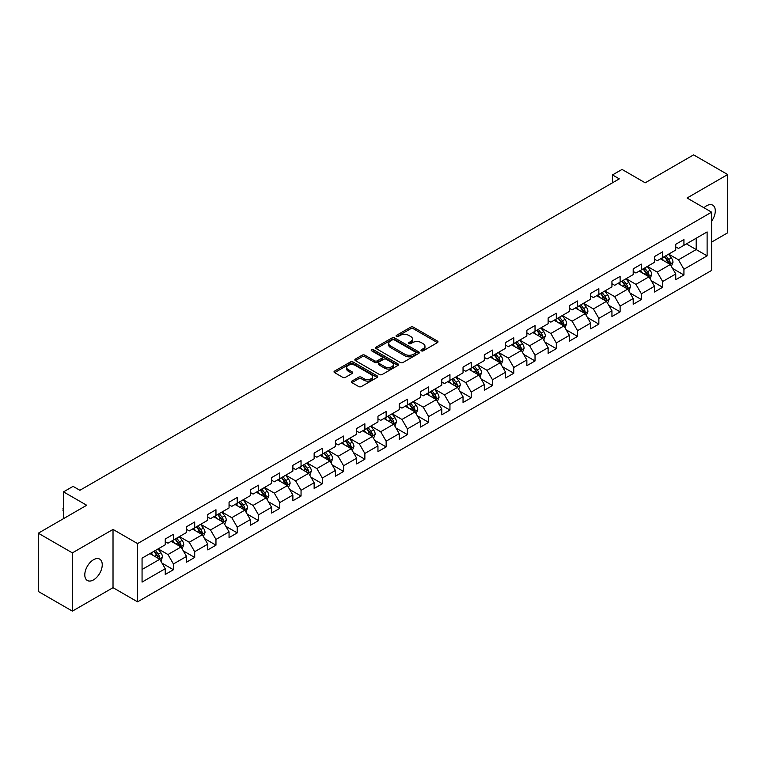 <?xml version="1.0" encoding="UTF-8"?>
<svg xmlns="http://www.w3.org/2000/svg" width="766" height="766" viewBox="0 0 766 766"><rect width="100%" height="100%" fill="white"/><g stroke="black" fill="none" stroke-linecap="round" stroke-linejoin="round"><path stroke-width="1.15" d="M421.357 350.828A1.321 0.766 0 0 0 423.225 350.828L437.443 342.613A1.896 1.092 0 0 0 437.999 341.847A1.896 1.092 0 0 0 437.443 341.071L413.353 327.159A1.896 1.092 0 0 0 410.681 327.159L396.462 335.374A1.321 0.766 0 0 0 396.07 335.91A1.321 0.766 0 0 0 396.462 336.456A1.321 0.766 0 0 0 398.33 336.456L400.178 335.393A6.061 3.495 0 0 1 408.738 335.393L410.748 336.552A6.061 3.495 0 0 1 412.52 339.022A6.061 3.495 0 0 1 410.748 341.492L408.91 342.555A1.321 0.766 0 0 0 408.517 343.101A1.321 0.766 0 0 0 408.91 343.637A1.321 0.766 0 0 0 410.777 343.637L412.625 342.574A6.061 3.495 0 0 1 421.185 342.574L423.196 343.733A6.061 3.495 0 0 1 424.967 346.203A6.061 3.495 0 0 1 423.196 348.683L421.357 349.746A1.321 0.766 0 0 0 420.965 350.282A1.321 0.766 0 0 0 421.357 350.828L421.357 349.746M93.519 579.881A12.342 7.124 120 0 0 101.581 569.014A12.342 7.124 120 0 0 99.695 559.123A12.342 7.124 120 0 0 93.519 559.735A12.342 7.124 120 0 0 85.457 570.603A12.342 7.124 120 0 0 87.353 580.494A12.342 7.124 120 0 0 93.519 579.881M711.614 221.183A12.342 7.124 120 0 0 712.734 205.183A12.342 7.124 120 0 0 706.568 205.795A12.342 7.124 120 0 0 703.964 207.758M351.92 381.095A1.896 1.092 0 0 0 351.374 381.87A1.896 1.092 0 0 0 351.92 382.646L358.68 386.543A1.896 1.092 0 0 0 361.361 386.543L377.15 377.427A1.896 1.092 0 0 0 377.705 376.652A1.896 1.092 0 0 0 377.15 375.876L353.059 361.973A1.896 1.092 0 0 0 350.388 361.973L334.589 371.089A1.896 1.092 0 0 0 334.033 371.864A1.896 1.092 0 0 0 334.589 372.63L342.756 377.351A1.896 1.092 0 0 0 345.437 377.351L352.188 373.444A1.896 1.092 0 0 0 352.743 372.678A1.896 1.092 0 0 0 352.188 371.903L348.147 369.566A5.065 2.92 0 0 1 346.663 367.498A5.065 2.92 0 0 1 349.784 364.798A5.065 2.92 0 0 1 355.3 365.43L371.165 374.584A5.065 2.92 0 0 1 372.649 376.652A5.065 2.92 0 0 1 369.518 379.352A5.065 2.92 0 0 1 364.003 378.72L361.361 377.198A1.896 1.092 0 0 0 358.68 377.198L351.92 381.095L351.92 382.646L358.68 378.768L358.68 377.198M711.614 242.085L727.7 232.797L727.7 174.543L693.613 154.866L645.202 182.806L622.03 169.43L612.484 174.935L619.301 178.871L79.884 490.297L73.067 486.362L63.521 491.877L63.521 518.639M72.387 552.88L72.387 611.134L113.023 587.675L113.023 529.421L72.387 552.88L38.3 533.203L86.702 505.254L63.521 491.877M113.023 529.421L137.564 543.592L711.614 212.172L711.614 270.427L137.564 601.846L137.564 543.592M727.7 174.543L687.064 198.001L711.614 212.172M400.312 362.51A1.896 1.092 0 0 0 402.983 362.51L418.782 353.394A1.896 1.092 0 0 0 419.328 352.619A1.896 1.092 0 0 0 418.782 351.853L394.681 337.94A1.896 1.092 0 0 0 392.01 337.94L376.221 347.055A1.896 1.092 0 0 0 375.666 347.831A1.896 1.092 0 0 0 376.221 348.607L400.312 362.51M372.132 351.115A1.321 0.766 0 0 1 373.473 351.297L373.473 349.727L397.966 363.869A1.896 1.092 0 0 1 398.521 364.635A1.896 1.092 0 0 1 397.966 365.411L382.177 374.526A1.896 1.092 0 0 1 379.496 374.526L355.405 360.623L362.165 356.745L362.165 355.175L355.405 359.072A1.896 1.092 0 0 0 354.85 359.848A1.896 1.092 0 0 0 355.405 360.623L355.405 359.072M362.165 356.745A1.896 1.092 0 0 1 364.836 356.745L364.836 355.175A1.896 1.092 0 0 0 362.165 355.175M364.836 355.175L374.612 360.815A1.896 1.092 0 0 0 377.284 360.815L381.774 358.22A1.896 1.092 0 0 0 382.32 357.454A1.896 1.092 0 0 0 381.774 356.678L371.596 350.809A1.321 0.766 0 0 1 371.213 350.263A1.321 0.766 0 0 1 372.027 349.555A1.321 0.766 0 0 1 373.473 349.727M72.387 611.134L38.3 591.457L38.3 533.203M162.038 563.154L173.422 569.732L173.422 563.987L186.511 556.422L186.511 562.177L194.698 557.447L194.698 551.702L207.787 544.147L207.787 549.892L215.964 545.172L215.964 539.417L229.053 531.863L229.053 537.608L237.24 532.887L237.24 527.142L250.329 519.587L250.329 525.332L258.506 520.612L258.506 514.857L271.604 507.303L271.604 513.048L279.781 508.327L279.781 502.582L292.871 495.018L292.871 500.773L301.048 496.042L301.048 490.297L314.146 482.743L314.146 488.488L322.323 483.767L322.323 478.022L335.412 470.458L335.412 476.203L343.589 471.483L343.589 465.738L356.688 458.183L356.688 463.928L364.865 459.207L364.865 453.453L377.954 445.898L377.954 451.643L386.141 446.923L386.141 441.178L399.23 433.623L399.23 439.368L407.407 434.638L407.407 428.893L420.496 421.338L420.496 427.083L428.682 422.363L428.682 416.618L441.771 409.054L441.771 414.808L449.948 410.078L449.948 404.333L463.037 396.778L463.037 402.523L471.224 397.803L471.224 392.058L484.313 384.494L484.313 390.239L492.49 385.518L492.49 379.773L505.579 372.219L505.579 377.964L513.766 373.243L513.766 367.489L526.855 359.934L526.855 365.679L535.032 360.958L535.032 355.213L548.121 347.649L548.121 353.404L556.308 348.674L556.308 342.929L569.397 335.374L569.397 341.119L577.574 336.398L577.574 330.653L590.663 323.089L590.663 328.844L598.849 324.114L598.849 318.369L611.938 310.814L611.938 316.559L620.115 311.839L620.115 306.084L633.204 298.529L633.204 304.274L641.391 299.554L641.391 293.809L654.48 286.254L654.48 291.999L662.657 287.269L662.657 281.524L675.746 273.969L675.746 279.714L683.933 274.994L683.933 269.249L707.114 255.863L707.114 231.935L696.198 238.226L696.198 249.563L707.114 255.863M173.422 569.732L165.245 574.452L165.245 568.707L142.064 582.093L142.064 558.155L165.245 544.779L165.245 539.025L173.422 534.304L173.422 540.049L186.511 532.494L186.511 526.749L194.698 522.019L194.698 527.774L207.787 520.21L207.787 514.465L215.964 509.744L215.964 515.489L229.053 507.935L229.053 502.19L237.24 497.46L237.24 503.205L250.329 495.65L250.329 489.905L258.506 485.184L258.506 490.929L271.604 483.375L271.604 477.62L279.781 472.9L279.781 478.645L292.871 471.09L292.871 465.345L301.048 460.625L301.048 466.37L314.146 458.805L314.146 453.06L322.323 448.34L322.323 454.085L335.412 446.53L335.412 440.785L343.589 436.055L343.589 441.81L356.688 434.245L356.688 428.5L364.865 423.78L364.865 429.525L377.954 421.97L377.954 416.225L386.141 411.495L386.141 417.24L399.23 409.686L399.23 403.941L407.407 399.22L407.407 404.965L420.496 397.41L420.496 391.656L428.682 386.935L428.682 392.68L441.771 385.126L441.771 379.381L449.948 374.651L449.948 380.405L463.037 372.841L463.037 367.096L471.224 362.375L471.224 368.12L484.313 360.566L484.313 354.821L492.49 350.091L492.49 355.845L505.579 348.281L505.579 342.536L513.766 337.816L513.766 343.561L526.855 336.006L526.855 330.251L535.032 325.531L535.032 331.276L548.121 323.721L548.121 317.976L556.308 313.256L556.308 319.001L569.397 311.436L569.397 305.691L577.574 300.971L577.574 306.716L590.663 299.161L590.663 293.416L598.849 288.686L598.849 294.441L611.938 286.877L611.938 281.132L620.115 276.411L620.115 282.156L633.204 274.601L633.204 268.856L641.391 264.126L641.391 269.871L654.48 262.317L654.48 256.572L662.657 251.851L662.657 257.596L675.746 250.042L675.746 244.287L683.933 239.566L683.933 245.311L707.114 231.935M171.239 541.313L181.063 546.981L167.974 554.536L158.15 548.868M165.245 541.629L167.974 543.199L173.422 540.049M167.974 554.536L173.422 563.987M181.063 546.981L186.511 556.422M192.515 529.028L202.329 534.697L189.24 542.251L179.426 536.583M186.511 529.344L189.24 530.924L194.698 527.774M189.24 542.251L194.698 551.702M202.329 534.697L207.787 544.147M213.791 516.753L223.605 522.422L210.516 529.976L200.692 524.308M207.787 517.069L210.516 518.639L215.964 515.489M210.516 529.976L215.964 539.417M223.605 522.422L229.053 531.863M235.057 504.468L244.871 510.137L231.782 517.692L221.968 512.023M229.053 504.784L231.782 506.355L237.24 503.205M231.782 517.692L237.24 527.142M244.871 510.137L250.329 519.587M256.332 492.184L266.147 497.852L253.058 505.416L243.234 499.748M250.329 492.5L253.058 494.08L258.506 490.929M253.058 505.416L258.506 514.857M266.147 497.852L271.604 507.303M277.598 479.909L287.413 485.577L274.324 493.132L264.509 487.463M271.604 480.225L274.324 481.795L279.781 478.645M274.324 493.132L279.781 502.582M287.413 485.577L292.871 495.018M298.874 467.624L308.688 473.292L295.599 480.856L285.775 475.188M292.871 467.94L295.599 469.52L301.048 466.37M295.599 480.856L301.048 490.297M308.688 473.292L314.146 482.743M320.14 455.349L329.955 461.017L316.865 468.572L307.051 462.903M314.146 455.665L316.865 457.235L322.323 454.085M316.865 468.572L322.323 478.022M329.955 461.017L335.412 470.458M341.416 443.064L351.23 448.732L338.141 456.287L328.327 450.619M335.412 443.38L338.141 444.95L343.589 441.81M338.141 456.287L343.589 465.738M351.23 448.732L356.688 458.183M362.682 430.789L372.496 436.457L359.407 444.012L349.593 438.344M356.688 431.095L359.407 432.675L364.865 429.525M359.407 444.012L364.865 453.453M372.496 436.457L377.954 445.898M383.957 418.504L393.772 424.173L380.683 431.727L370.868 426.059M377.954 418.82L380.683 420.39L386.141 417.24M380.683 431.727L386.141 441.178M393.772 424.173L399.23 433.623M405.224 406.219L415.048 411.888L401.949 419.452L392.135 413.784M399.23 406.535L401.949 408.115L407.407 404.965M401.949 419.452L407.407 428.893M415.048 411.888L420.496 421.338M426.499 393.944L436.314 399.613L423.225 407.167L413.41 401.499M420.496 394.26L423.225 395.83L428.682 392.68M423.225 407.167L428.682 416.618M436.314 399.613L441.771 409.054M447.765 381.66L457.589 387.328L444.491 394.883L434.676 389.224M441.771 381.975L444.491 383.555L449.948 380.405M444.491 394.883L449.948 404.333M457.589 387.328L463.037 396.778M469.041 369.384L478.855 375.053L465.766 382.607L455.952 376.939M463.037 369.7L465.766 371.271L471.224 368.12M465.766 382.607L471.224 392.058M478.855 375.053L484.313 384.494M490.307 357.1L500.131 362.768L487.042 370.323L477.218 364.654M484.313 357.416L487.042 358.986L492.49 355.845M487.042 370.323L492.49 379.773M500.131 362.768L505.579 372.219M511.583 344.815L521.397 350.483L508.308 358.048L498.494 352.379M505.579 345.131L508.308 346.711L513.766 343.561M508.308 358.048L513.766 367.489M521.397 350.483L526.855 359.934M532.849 332.54L542.673 338.208L529.584 345.763L519.76 340.094M526.855 332.856L529.584 334.426L535.032 331.276M529.584 345.763L535.032 355.213M542.673 338.208L548.121 347.649M554.124 320.255L563.939 325.923L550.85 333.488L541.035 327.819M548.121 320.571L550.85 322.151L556.308 319.001M550.85 333.488L556.308 342.929M563.939 325.923L569.397 335.374M575.39 307.98L585.214 313.648L572.125 321.203L562.301 315.535M569.397 308.296L572.125 309.866L577.574 306.716M572.125 321.203L577.574 330.653M585.214 313.648L590.663 323.089M596.666 295.695L606.481 301.364L593.391 308.918L583.577 303.25M590.663 296.011L593.391 297.581L598.849 294.441M593.391 308.918L598.849 318.369M606.481 301.364L611.938 310.814M617.932 283.42L627.756 289.088L614.667 296.643L604.843 290.975M611.938 283.726L614.667 285.306L620.115 282.156M614.667 296.643L620.115 306.084M627.756 289.088L633.204 298.529M639.208 271.135L649.022 276.804L635.933 284.358L626.119 278.69M633.204 271.451L635.933 273.022L641.391 269.871M635.933 284.358L641.391 293.809M649.022 276.804L654.48 286.254M660.474 258.851L670.298 264.519L657.209 272.083L647.385 266.415M654.48 259.167L657.209 260.746L662.657 257.596M657.209 272.083L662.657 281.524M670.298 264.519L675.746 273.969M686.384 243.894L696.198 249.563L678.475 259.798L668.661 254.13M675.746 246.891L678.475 248.462L683.933 245.311M678.475 259.798L683.933 269.249M113.023 587.675L137.564 601.846M612.484 174.935L612.484 182.806M142.064 569.492L159.788 559.257L149.973 553.588M159.788 559.257L165.245 568.707M672.548 268.416L683.933 274.994M651.272 280.701L662.657 287.269M630.006 292.985L641.391 299.554M608.731 305.261L620.115 311.839M587.465 317.545L598.849 324.114M566.189 329.82L577.574 336.398M544.923 342.105L556.308 348.674M523.647 354.38L535.032 360.958M502.381 366.665L513.766 373.243M481.105 378.95L492.49 385.518M459.839 391.225L471.224 397.803M438.564 403.51L449.948 410.078M417.288 415.785L428.682 422.363M396.022 428.07L407.407 434.638M374.746 440.354L386.141 446.923M353.48 452.629L364.865 459.207M332.205 464.914L343.589 471.483M310.939 477.189L322.323 483.767M289.663 489.474L301.048 496.042M268.397 501.749L279.781 508.327M247.121 514.034L258.506 520.612M225.855 526.319L237.24 532.887M204.579 538.594L215.964 545.172M183.313 550.878L194.698 557.447M421.884 351.01L423.196 350.254A6.061 3.495 0 0 0 424.967 347.783L424.967 346.203M412.52 339.022L412.52 340.592A6.061 3.495 0 0 1 410.748 343.072L409.437 343.829M437.424 342.632L413.353 328.738A1.896 1.092 0 0 0 410.681 328.738L396.989 336.638M418.782 351.853L418.782 353.394L394.681 339.51A1.896 1.092 0 0 0 392.01 339.51L376.24 348.616M415.431 353.164A1.321 0.766 0 0 0 415.823 352.619A1.321 0.766 0 0 0 415.431 352.082L394.289 339.874A1.321 0.766 0 0 0 392.412 339.874L390.469 340.994A6.061 3.495 0 0 0 388.697 343.465A6.061 3.495 0 0 0 390.469 345.935L404.927 354.285A6.061 3.495 0 0 0 413.487 354.285L415.431 353.164L415.431 354.735A1.321 0.766 0 0 0 415.823 354.198L415.823 352.619M388.697 343.465L388.697 345.035A6.061 3.495 0 0 0 390.469 347.515L390.469 345.935M415.431 354.735L413.487 355.855A6.061 3.495 0 0 1 404.927 355.855L390.469 347.515M364.836 356.745L374.612 362.385A1.896 1.092 0 0 0 377.284 362.385L381.774 359.8A1.896 1.092 0 0 0 382.32 359.024L382.32 357.454M373.473 351.297L397.937 365.42M384.752 366.665A5.065 2.92 0 0 0 390.267 367.297A5.065 2.92 0 0 0 393.389 364.597A5.065 2.92 0 0 0 391.905 362.529L386.323 359.302A1.896 1.092 0 0 0 383.642 359.302L379.16 361.897A1.896 1.092 0 0 0 378.605 362.663A1.896 1.092 0 0 0 379.16 363.438L384.752 366.665L384.752 368.235A5.065 2.92 0 0 0 390.267 368.877A5.065 2.92 0 0 0 393.389 366.177L393.389 364.597M378.605 362.663L378.605 364.243A1.896 1.092 0 0 0 379.16 365.018L379.16 363.438M384.752 368.235L379.16 365.018M372.649 376.652L372.649 378.232A5.065 2.92 0 0 1 369.518 380.932A5.065 2.92 0 0 1 364.003 380.29L361.361 378.768A1.896 1.092 0 0 0 358.68 378.768M346.663 367.498L346.663 369.068A5.065 2.92 0 0 0 348.147 371.137L348.147 369.566M352.168 373.463L348.147 371.137M377.131 377.437L353.059 363.544A1.896 1.092 0 0 0 350.388 363.544L334.618 372.649M671.37 266.386L672.998 262.298A5.113 2.949 -120 0 0 671.361 257.95L668.546 254.197M663.643 260.679L661.728 258.132M669.503 264.069L670.24 262.518A5.113 2.949 -120 0 0 668.775 259.444L665.96 255.691M664.677 256.428L667.799 260.593A2.604 1.503 60 0 1 668.278 261.388L670.24 262.518M664.323 256.639L667.138 260.392A5.113 2.949 60 0 1 668.603 263.466M650.104 278.671L651.722 274.582A5.113 2.949 -120 0 0 650.095 270.235L647.28 266.472M642.377 272.964L640.462 270.408M648.237 276.344L648.965 274.803A5.113 2.949 -120 0 0 647.5 271.729L644.685 267.966M643.411 268.713L646.533 272.878A2.604 1.503 60 0 1 647.002 273.673L648.965 274.803M643.047 268.914L645.862 272.677A5.113 2.949 60 0 1 647.327 275.741M628.829 290.946L630.456 286.867A5.113 2.949 -120 0 0 628.819 282.51L626.004 278.757M621.102 285.239L619.187 282.692M626.961 288.629L627.689 287.078A5.113 2.949 -120 0 0 626.234 284.004L623.419 280.251M622.136 280.988L625.257 285.163A2.604 1.503 60 0 1 625.736 285.948L627.689 287.078M621.781 281.199L624.596 284.952A5.113 2.949 60 0 1 626.061 288.026M607.562 303.231L609.181 299.142A5.113 2.949 -120 0 0 607.553 294.795L604.738 291.032M599.826 297.524L597.92 294.977M605.695 300.904L606.423 299.362A5.113 2.949 -120 0 0 604.958 296.289L602.143 292.535M600.87 293.273L603.991 297.438A2.604 1.503 60 0 1 604.46 298.233L606.423 299.362M600.506 293.474L603.321 297.237A5.113 2.949 60 0 1 604.786 300.31M586.287 315.515L587.915 311.427A5.113 2.949 -120 0 0 586.277 307.07L583.462 303.317M578.56 309.809L576.645 307.252M584.42 313.189L585.147 311.647A5.113 2.949 -120 0 0 583.692 308.574L580.877 304.811M579.594 305.548L582.715 309.723A2.604 1.503 60 0 1 583.194 310.508L585.147 311.647M579.24 305.758L582.055 309.512A5.113 2.949 60 0 1 583.52 312.585M565.021 327.791L566.639 323.702A5.113 2.949 -120 0 0 565.011 319.355L562.196 315.602M557.284 322.084L555.379 319.537M563.154 325.473L563.881 323.922A5.113 2.949 -120 0 0 562.416 320.849L559.601 317.095M558.328 317.833L561.449 321.998A2.604 1.503 60 0 1 561.918 322.792L563.881 323.922M557.964 318.034L560.779 321.797A5.113 2.949 60 0 1 562.244 324.87M543.745 340.075L545.373 335.987A5.113 2.949 -120 0 0 543.736 331.64L540.92 327.877M536.018 334.369L534.103 331.812M541.878 337.749L542.606 336.207A5.113 2.949 -120 0 0 541.15 333.133L538.335 329.37M537.052 330.117L540.174 334.282A2.604 1.503 60 0 1 540.652 335.068L542.606 336.207M536.698 330.318L539.513 334.072A5.113 2.949 60 0 1 540.978 337.145M522.479 352.35L524.097 348.271A5.113 2.949 -120 0 0 522.469 343.915L519.654 340.161M514.742 346.644L512.837 344.097M520.612 350.033L521.34 348.482A5.113 2.949 -120 0 0 519.875 345.409L517.06 341.655M515.786 342.392L518.908 346.558A2.604 1.503 60 0 1 519.377 347.352L521.34 348.482M515.422 342.603L518.237 346.356A5.113 2.949 60 0 1 519.702 349.43M501.203 364.635L502.822 360.547A5.113 2.949 -120 0 0 501.194 356.2L498.379 352.437M493.476 358.928L491.561 356.372M499.336 362.308L500.064 360.767A5.113 2.949 -120 0 0 498.609 357.693L495.793 353.94M494.51 354.677L497.632 358.842A2.604 1.503 60 0 1 498.101 359.637L500.064 360.767M494.156 354.878L496.971 358.641A5.113 2.949 60 0 1 498.427 361.715M479.937 376.91L481.555 372.831A5.113 2.949 -120 0 0 479.928 368.475L477.113 364.721M472.201 371.213L470.295 368.657M478.061 374.593L478.798 373.042A5.113 2.949 -120 0 0 477.333 369.978L474.518 366.215M473.235 366.952L476.366 371.127A2.604 1.503 60 0 1 476.835 371.912L478.798 373.042M472.881 367.163L475.696 370.916A5.113 2.949 60 0 1 477.161 373.99M458.662 389.195L460.28 385.106A5.113 2.949 -120 0 0 458.652 380.759L455.837 377.006M450.935 383.488L449.02 380.941M456.795 386.878L457.522 385.327A5.113 2.949 -120 0 0 456.067 382.253L453.252 378.5M451.969 379.237L455.09 383.402A2.604 1.503 60 0 1 455.559 384.197L457.522 385.327M451.614 379.438L454.43 383.201A5.113 2.949 60 0 1 455.885 386.275M437.396 401.48L439.014 397.391A5.113 2.949 -120 0 0 437.386 393.035L434.571 389.281M429.659 395.773L427.754 393.217M435.519 399.153L436.256 397.611A5.113 2.949 -120 0 0 434.791 394.538L431.976 390.775M430.693 391.522L433.824 395.687A2.604 1.503 60 0 1 434.293 396.472L436.256 397.611M430.339 391.723L433.154 395.476A5.113 2.949 60 0 1 434.619 398.55M416.12 413.755L417.738 409.666A5.113 2.949 -120 0 0 416.11 405.319L413.295 401.566M408.393 408.048L406.478 405.501M414.253 411.438L414.981 409.887A5.113 2.949 -120 0 0 413.525 406.813L410.71 403.06M409.427 403.797L412.548 407.962A2.604 1.503 60 0 1 413.018 408.757L414.981 409.887M409.073 404.008L411.888 407.761A5.113 2.949 60 0 1 413.343 410.835M394.854 426.04L396.472 421.951A5.113 2.949 -120 0 0 394.844 417.604L392.029 413.841M387.117 420.333L385.212 417.776M392.977 423.713L393.714 422.171A5.113 2.949 -120 0 0 392.249 419.098L389.434 415.335M388.151 416.082L391.273 420.247A2.604 1.503 60 0 1 391.752 421.041L393.714 422.171M387.797 416.283L390.612 420.036A5.113 2.949 60 0 1 392.077 423.11M373.578 438.315L375.196 434.236A5.113 2.949 -120 0 0 373.569 429.879L370.754 426.126M365.851 432.608L363.936 430.061M371.711 435.998L372.439 434.446A5.113 2.949 -120 0 0 370.983 431.373L368.168 427.62M366.885 428.357L370.007 432.531A2.604 1.503 60 0 1 370.476 433.317L372.439 434.446M366.531 428.567L369.346 432.321A5.113 2.949 60 0 1 370.801 435.394M352.303 450.6L353.93 446.511A5.113 2.949 -120 0 0 352.303 442.164L349.488 438.401M344.576 444.893L342.67 442.346M350.435 448.273L351.173 446.731A5.113 2.949 -120 0 0 349.708 443.658L346.893 439.904M345.61 440.642L348.731 444.807A2.604 1.503 60 0 1 349.21 445.601L351.173 446.731M345.255 440.843L348.07 444.606A5.113 2.949 60 0 1 349.535 447.679M331.036 462.884L332.655 458.796A5.113 2.949 -120 0 0 331.027 454.439L328.212 450.686M323.309 457.178L321.394 454.621M329.169 460.558L329.897 459.016A5.113 2.949 -120 0 0 328.432 455.942L325.627 452.179M324.344 452.917L327.465 457.091A2.604 1.503 60 0 1 327.934 457.877L329.897 459.016M323.989 453.127L326.804 456.881A5.113 2.949 60 0 1 328.26 459.954M309.761 475.159L311.389 471.071A5.113 2.949 -120 0 0 309.761 466.724L306.946 462.97M302.034 469.453L300.128 466.906M307.894 472.842L308.631 471.291A5.113 2.949 -120 0 0 307.166 468.218L304.351 464.464M303.068 465.201L306.189 469.366A2.604 1.503 60 0 1 306.668 470.161L308.631 471.291M302.714 465.402L305.529 469.165A5.113 2.949 60 0 1 306.994 472.239M288.495 487.444L290.113 483.356A5.113 2.949 -120 0 0 288.485 479.009L285.67 475.246M280.768 481.737L278.853 479.181M286.628 485.117L287.355 483.576A5.113 2.949 -120 0 0 285.89 480.502L283.085 476.739M281.802 477.486L284.923 481.651A2.604 1.503 60 0 1 285.392 482.436L287.355 483.576M281.448 477.687L284.263 481.441A5.113 2.949 60 0 1 285.718 484.514M267.219 499.719L268.847 495.64A5.113 2.949 -120 0 0 267.21 491.284L264.404 487.53M259.492 494.013L257.587 491.466M265.352 497.402L266.089 495.851A5.113 2.949 -120 0 0 264.624 492.777L261.809 489.024M260.526 489.761L263.648 493.926A2.604 1.503 60 0 1 264.126 494.721L266.089 495.851M260.172 489.972L262.987 493.725A5.113 2.949 60 0 1 264.452 496.799M245.953 512.004L247.571 507.915A5.113 2.949 -120 0 0 245.943 503.568L243.128 499.805M238.226 506.297L236.311 503.741M244.086 509.677L244.814 508.136A5.113 2.949 -120 0 0 243.349 505.062L240.534 501.309M239.26 502.046L242.382 506.211A2.604 1.503 60 0 1 242.851 507.006L244.814 508.136M238.906 502.247L241.721 506.01A5.113 2.949 60 0 1 243.176 509.084M224.677 524.279L226.305 520.2A5.113 2.949 -120 0 0 224.668 515.844L221.862 512.09M216.95 518.582L215.035 516.025M222.81 521.962L223.548 520.411A5.113 2.949 -120 0 0 222.083 517.337L219.268 513.584M217.984 514.321L221.106 518.496A2.604 1.503 60 0 1 221.585 519.281L223.548 520.411M217.63 514.532L220.445 518.285A5.113 2.949 60 0 1 221.91 521.359M203.411 536.564L205.029 532.475A5.113 2.949 -120 0 0 203.402 528.128L200.587 524.375M195.684 530.857L193.769 528.31M201.544 534.247L202.272 532.696A5.113 2.949 -120 0 0 200.807 529.622L197.992 525.869M196.718 526.606L199.84 530.771A2.604 1.503 60 0 1 200.309 531.566L202.272 532.696M196.364 526.807L199.17 530.57A5.113 2.949 60 0 1 200.635 533.643M182.136 548.849L183.763 544.76A5.113 2.949 -120 0 0 182.126 540.403L179.311 536.65M174.409 543.142L172.494 540.585M180.269 546.522L181.006 544.98A5.113 2.949 -120 0 0 179.541 541.907L176.726 538.144M175.443 538.881L178.564 543.056A2.604 1.503 60 0 1 179.043 543.841L181.006 544.98M175.088 539.092L177.904 542.845A5.113 2.949 60 0 1 179.368 545.919M160.87 561.124L162.488 557.035A5.113 2.949 -120 0 0 160.86 552.688L158.045 548.935M153.143 555.417L151.228 552.87M159.002 558.807L159.73 557.255A5.113 2.949 -120 0 0 158.265 554.182L155.45 550.428M154.177 551.166L157.298 555.331A2.604 1.503 60 0 1 157.767 556.126L159.73 557.255M153.822 551.376L156.628 555.13A5.113 2.949 60 0 1 158.093 558.203M63.521 511.2L62.956 510.28L63.521 508.375M63.521 509.036L62.956 508.701M423.196 350.254L423.196 348.683M408.91 343.637L408.91 342.555M410.748 343.072L410.748 341.492M396.462 336.456L396.462 335.374M410.681 328.738L410.681 327.159M413.353 328.738L413.353 327.159M437.443 342.613L437.443 341.071M376.221 348.607L376.221 347.055M392.01 339.51L392.01 337.94M394.681 339.51L394.681 337.94M404.927 355.855L404.927 354.285M413.487 355.855L413.487 354.285M374.612 362.385L374.612 360.815M377.284 362.385L377.284 360.815M381.774 359.8L381.774 358.22M397.966 365.411L397.966 363.869M361.361 378.768L361.361 377.198M364.003 380.29L364.003 378.72M352.188 373.444L352.188 371.903M334.589 372.63L334.589 371.089M350.388 363.544L350.388 361.973M353.059 363.544L353.059 361.973M377.15 377.427L377.15 375.876M669.79 264.232L672.96 262.403M668.775 259.444L671.361 257.95M665.137 261.541L667.138 260.392M648.524 276.516L651.694 274.678M647.5 271.729L650.095 270.235M643.871 273.826L645.862 272.677M627.249 288.792L630.418 286.963M626.234 284.004L628.819 282.51M622.595 286.111L624.596 284.952M605.983 301.076L609.152 299.247M604.958 296.289L607.553 294.795M601.329 298.386L603.321 297.237M584.707 313.351L587.876 311.523M583.692 308.574L586.277 307.07M580.053 310.67L582.055 309.512M563.431 325.636L566.61 323.807M562.416 320.849L565.011 319.355M558.787 322.946L560.779 321.797M542.165 337.911L545.335 336.082M541.15 333.133L543.736 331.64M537.512 335.23L539.513 334.072M520.89 350.196L524.068 348.367M519.875 345.409L522.469 343.915M516.246 347.515L518.237 346.356M499.623 362.481L502.793 360.642M498.609 357.693L501.194 356.2M494.97 359.79L496.971 358.641M478.348 374.756L481.517 372.927M477.333 369.978L479.928 368.475M473.694 372.075L475.696 370.916M457.082 387.041L460.251 385.212M456.067 382.253L458.652 380.759M452.428 384.35L454.43 383.201M435.806 399.316L438.975 397.487M434.791 394.538L437.386 393.035M431.153 396.635L433.154 395.476M414.54 411.601L417.709 409.772M413.525 406.813L416.11 405.319M409.887 408.91L411.888 407.761M393.264 423.885L396.434 422.047M392.249 419.098L394.844 417.604M388.611 421.195L390.612 420.036M371.998 436.16L375.168 434.332M370.983 431.373L373.569 429.879M367.345 433.479L369.346 432.321M350.723 448.445L353.892 446.616M349.708 443.658L352.303 442.164M346.069 445.755L348.07 444.606M329.457 460.72L332.626 458.891M328.432 455.942L331.027 454.439M324.803 458.039L326.804 456.881M308.181 473.005L311.35 471.176M307.166 468.218L309.761 466.724M303.528 470.314L305.529 469.165M286.915 485.28L290.084 483.451M285.89 480.502L288.485 479.009M282.261 482.599L284.263 481.441M265.639 497.565L268.809 495.736M264.624 492.777L267.21 491.284M260.986 494.874L262.987 493.725M244.373 509.85L247.542 508.011M243.349 505.062L245.943 503.568M239.72 507.159L241.721 506.01M223.097 522.125L226.267 520.296M222.083 517.337L224.668 515.844M218.444 519.444L220.445 518.285M201.831 534.409L205.001 532.581M200.807 529.622L203.402 528.128M197.178 531.719L199.17 530.57M180.556 546.685L183.725 544.856M179.541 541.907L182.126 540.403M175.902 544.004L177.904 542.845M159.29 558.969L162.459 557.141M158.265 554.182L160.86 552.688M154.636 556.279L156.628 555.13"/></g></svg>
